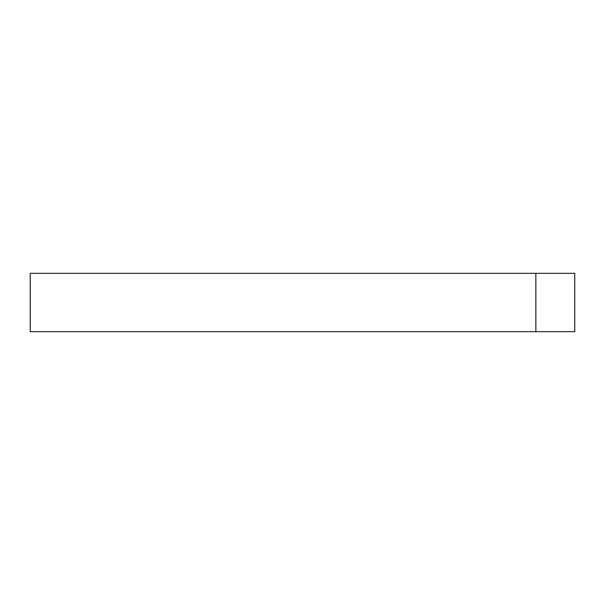 <?xml version="1.0" encoding="UTF-8"?>
<svg xmlns="http://www.w3.org/2000/svg" width="605" height="605" viewBox="0 0 605 605"><rect width="100%" height="100%" fill="white"/><g stroke="black" fill="none" stroke-linecap="round" stroke-linejoin="round"><path stroke-width="0.91" d="M535.856 273.331L30.25 273.331L30.25 331.669L535.856 331.669L535.856 273.331L574.75 273.331L574.75 331.669L535.856 331.669"/></g></svg>
